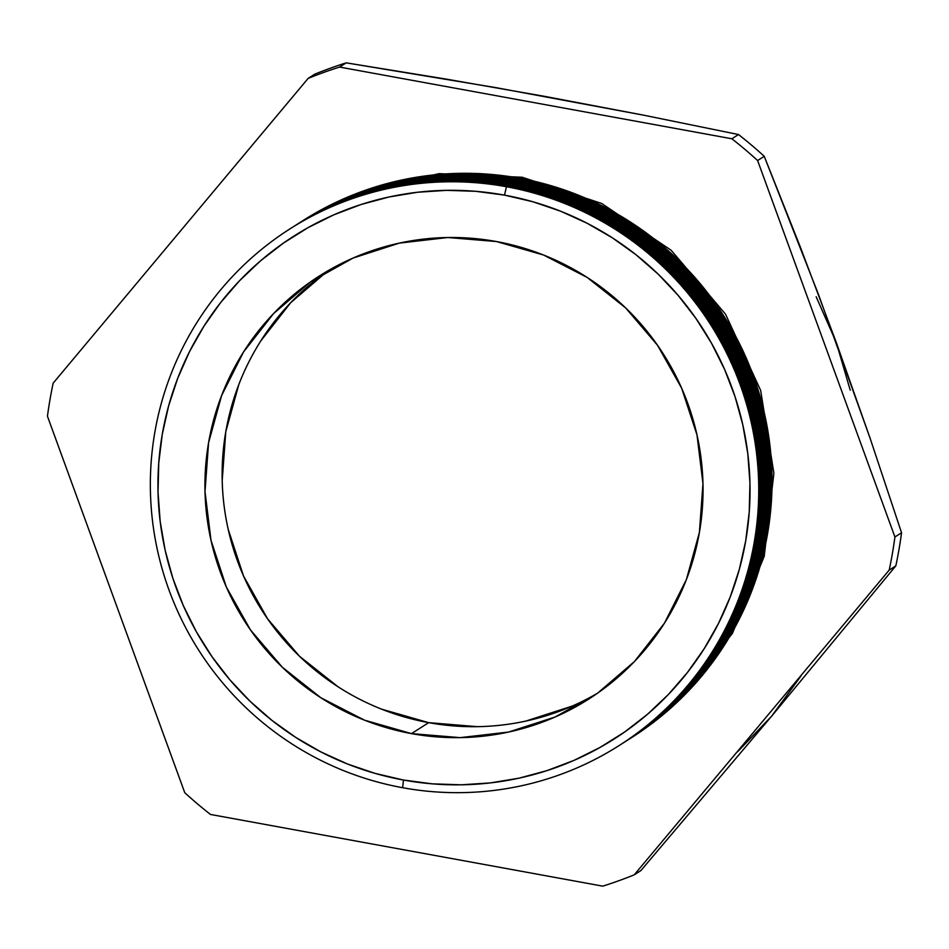 <?xml version="1.0" encoding="UTF-8"?>
<svg xmlns="http://www.w3.org/2000/svg" width="949" height="949" viewBox="0 0 949 949"><rect width="100%" height="100%" fill="white"/><g stroke="black" fill="none" stroke-linecap="round" stroke-linejoin="round"><path stroke-width="1.42" d="M477.383 726.673L428.687 722.652L411.486 733.613A250.785 248.353 57.5 0 1 209.907 535.165A250.785 248.353 57.5 0 1 319.149 276.123A250.785 248.353 57.5 0 1 496.481 241.544A250.785 248.353 57.5 0 1 698.073 439.992A250.785 248.353 57.5 0 1 588.819 699.033A250.785 248.353 57.5 0 1 411.486 733.613L428.687 722.652A250.785 248.353 -122.5 0 0 597.301 693.375M402.637 787.717L403.467 780.031A298.105 295.21 57.5 0 1 162.279 434.262A298.105 295.21 57.5 0 1 504.5 195.126L506.446 186.728A306.302 303.324 -122.5 0 0 154.806 432.447A306.302 303.324 -122.5 0 0 402.637 787.717A306.302 303.324 57.5 0 1 154.806 432.447A306.302 303.324 57.5 0 1 506.446 186.728A306.302 303.324 57.5 0 1 754.277 542.009A306.302 303.324 57.5 0 1 402.637 787.717A306.302 303.324 -122.5 0 0 754.277 542.009A306.302 303.324 -122.5 0 0 506.446 186.728L504.5 195.126A298.105 295.21 57.5 0 1 745.7 540.894A298.105 295.21 57.5 0 1 403.467 780.031L402.637 787.717M507.561 186.028A306.302 303.324 -122.5 0 0 290.418 228.602A306.302 303.324 57.5 0 1 507.561 186.028A306.302 303.324 57.5 0 1 753.826 428.723A306.302 303.324 57.5 0 1 619.78 745.143A306.302 303.324 -122.5 0 0 753.826 428.723A306.302 303.324 -122.5 0 0 507.561 186.028L507.359 186.894L507.561 186.028M508.664 185.316A306.302 303.324 -122.5 0 0 291.521 227.902A306.302 303.324 57.5 0 1 508.664 185.316A306.302 303.324 57.5 0 1 754.941 428.011A306.302 303.324 57.5 0 1 620.883 744.431A306.302 303.324 -122.5 0 0 754.941 428.011A306.302 303.324 -122.5 0 0 508.664 185.316L508.462 186.194L508.664 185.316M509.779 184.604A306.302 303.324 -122.5 0 0 292.636 227.191A306.302 303.324 57.5 0 1 509.779 184.604A306.302 303.324 57.5 0 1 756.045 427.311A306.302 303.324 57.5 0 1 621.998 743.719A306.302 303.324 -122.5 0 0 756.045 427.311A306.302 303.324 -122.5 0 0 509.779 184.604L509.577 185.482L509.779 184.604M510.882 183.904A306.302 303.324 -122.5 0 0 293.739 226.479A306.302 303.324 57.5 0 1 510.882 183.904A306.302 303.324 57.5 0 1 757.16 426.599A306.302 303.324 57.5 0 1 623.102 743.02A306.302 303.324 -122.5 0 0 757.16 426.599A306.302 303.324 -122.5 0 0 510.882 183.904L510.681 184.77L510.882 183.904M511.997 183.193A306.302 303.324 -122.5 0 0 294.854 225.779A306.302 303.324 57.5 0 1 511.997 183.193A306.302 303.324 57.5 0 1 758.263 425.887A306.302 303.324 57.5 0 1 624.217 742.308A306.302 303.324 -122.5 0 0 758.263 425.887A306.302 303.324 -122.5 0 0 511.997 183.193L511.796 184.07L511.997 183.193M513.101 182.481A306.302 303.324 -122.5 0 0 295.958 225.067A306.302 303.324 57.5 0 1 513.101 182.481A306.302 303.324 57.5 0 1 759.378 425.188A306.302 303.324 57.5 0 1 625.32 741.608A306.302 303.324 -122.5 0 0 759.378 425.188A306.302 303.324 -122.5 0 0 513.101 182.481L512.899 183.359L513.101 182.481M514.216 181.781A306.302 303.324 -122.5 0 0 297.073 224.355A306.302 303.324 57.5 0 1 514.216 181.781A306.302 303.324 57.5 0 1 760.481 424.476A306.302 303.324 57.5 0 1 626.435 740.896A306.302 303.324 -122.5 0 0 760.481 424.476A306.302 303.324 -122.5 0 0 514.216 181.781L514.014 182.659L514.216 181.781M515.319 181.069A306.302 303.324 -122.5 0 0 298.188 223.656A306.302 303.324 57.5 0 1 515.319 181.069A306.302 303.324 57.5 0 1 761.596 423.776A306.302 303.324 57.5 0 1 627.538 740.184A306.302 303.324 -122.5 0 0 761.596 423.776A306.302 303.324 -122.5 0 0 515.319 181.069L515.117 181.947L515.319 181.069M516.434 180.369A306.302 303.324 -122.5 0 0 299.291 222.944A306.302 303.324 57.5 0 1 516.434 180.369A306.302 303.324 57.5 0 1 762.699 423.064A306.302 303.324 57.5 0 1 628.653 739.485A306.302 303.324 -122.5 0 0 762.699 423.064A306.302 303.324 -122.5 0 0 516.434 180.369L516.232 181.235L516.434 180.369M517.537 179.658A306.302 303.324 -122.5 0 0 300.406 222.244A306.302 303.324 57.5 0 1 517.537 179.658A306.302 303.324 57.5 0 1 763.815 422.352A306.302 303.324 57.5 0 1 629.768 738.773A306.302 303.324 -122.5 0 0 763.815 422.352A306.302 303.324 -122.5 0 0 517.537 179.658L517.335 180.535L517.537 179.658M518.652 178.946A306.302 303.324 -122.5 0 0 301.509 221.532A306.302 303.324 57.5 0 1 518.652 178.946A306.302 303.324 57.5 0 1 764.918 421.653A306.302 303.324 57.5 0 1 630.871 738.061A306.302 303.324 -122.5 0 0 764.918 421.653A306.302 303.324 -122.5 0 0 518.652 178.946L518.451 179.824L518.652 178.946M519.755 178.246A306.302 303.324 -122.5 0 0 302.624 220.82A306.302 303.324 57.5 0 1 519.755 178.246A306.302 303.324 57.5 0 1 766.033 420.941A306.302 303.324 57.5 0 1 631.987 737.361A306.302 303.324 -122.5 0 0 766.033 420.941A306.302 303.324 -122.5 0 0 519.755 178.246L519.554 179.112L519.755 178.246M47.45 416.243A430.431 426.255 57.5 0 1 53.168 383.147L308.14 78.399A430.431 426.255 57.5 0 1 339.588 67.071L346.219 62.848A430.431 426.255 -122.5 0 0 314.771 74.164L308.14 78.399L314.771 74.164A430.431 426.255 57.5 0 1 346.219 62.848L339.588 67.071L731.869 138.768A430.431 426.255 57.5 0 1 757.61 160.547L764.242 156.312A430.431 426.255 -122.5 0 0 738.512 134.544L731.869 138.768L738.512 134.544L643.481 115.149L495.805 87.616L346.219 62.848L445.484 78.981L545.711 96.561L643.481 115.149L738.512 134.544A430.431 426.255 57.5 0 1 764.242 156.312L757.61 160.547L894.919 536.98A430.431 426.255 57.5 0 1 889.201 570.088L895.832 565.853A430.431 426.255 -122.5 0 0 901.55 532.757L894.919 536.98L901.55 532.757L869.96 437.833L818.619 294.831L764.242 156.312L800.683 247.926L836.247 342.399L869.96 437.833L901.55 532.757A430.431 426.255 57.5 0 1 895.832 565.853L889.201 570.088L634.229 874.836A430.431 426.255 57.5 0 1 602.781 886.152L210.488 814.456A430.431 426.255 57.5 0 1 184.758 792.688L47.45 416.243A430.431 426.255 57.5 0 1 53.168 383.147L308.14 78.399A430.431 426.255 57.5 0 1 339.588 67.071L731.869 138.768A430.431 426.255 57.5 0 1 757.61 160.547L894.919 536.98A430.431 426.255 57.5 0 1 889.201 570.088L634.229 874.836L640.86 870.601L634.229 874.836A430.431 426.255 57.5 0 1 602.781 886.152L210.488 814.456A430.431 426.255 57.5 0 1 184.758 792.688L47.45 416.243M640.86 870.601L771.703 716.092L895.832 565.853L771.703 716.092L640.86 870.601M572.188 706.103L525.829 721.086M327.868 270.821A250.785 248.353 -122.5 0 0 228.175 529.234A250.785 248.353 -122.5 0 0 428.687 722.652L381.628 709.176M338.01 686.756L299.504 656.269L267.606 618.867L243.525 576.007L228.199 529.328M222.196 480.621L225.779 431.759L238.78 384.63M260.714 341.023L290.75 302.636L327.702 270.928M403.467 780.031L375.128 773.399L347.536 764.016L320.964 751.964L295.685 737.373L271.924 720.374L249.919 701.121L229.883 679.828L211.995 656.672L196.443 631.904L183.371 605.735L172.908 578.427L165.15 550.242L160.179 521.452L158.032 492.341L158.732 463.183L162.279 434.262L168.637 405.852L177.736 378.236L189.503 351.664L203.81 326.409L220.536 302.695L239.504 280.774L260.536 260.833L283.443 243.086L307.974 227.689L333.929 214.794L361.023 204.521L389.031 196.989L417.655 192.244L446.623 190.346L475.663 191.307L504.5 195.126L532.852 201.757L560.444 211.141L587.004 223.193L612.295 237.784L636.055 254.795L658.06 274.036L678.096 295.329L695.973 318.484L711.525 343.265L724.597 369.434L735.072 396.741L742.83 424.915L747.8 453.705L749.947 482.816L749.247 511.974L745.7 540.894L739.342 569.305L730.244 596.921L718.476 623.493L704.158 648.748L687.444 672.461L668.476 694.383L647.432 714.324L624.537 732.07L599.993 747.468L574.05 760.363L546.944 770.635L518.949 778.18L490.325 782.913L461.356 784.811L432.305 783.85L403.467 780.031M411.486 733.613L460.182 737.634L508.64 732.047L554.999 717.064L597.467 693.268L634.43 661.56L664.454 623.173L686.388 579.566L699.401 532.436L702.972 483.575L696.981 434.867L681.643 388.188L657.562 345.317L625.664 307.927L587.158 277.44L543.54 255.02L496.481 241.544L447.798 237.523L399.339 243.11L352.981 258.092L310.513 281.889L273.549 313.597L243.525 351.984L221.592 395.591L208.578 442.732L205.008 491.594L210.998 540.289L226.325 586.98L250.406 629.839L282.316 667.23L320.809 697.717L364.428 720.137L411.486 733.613M737.587 751.786L771.703 716.092L800.837 676.186M850.233 390.181L836.247 342.399L816.176 296.8M358.176 192.872L439.007 173.655L522.175 177.238L601.595 203.418L671.133 250.251L725.522 314.19L760.659 390.43L773.886 473.219L764.218 556.316L732.379 633.446L680.753 698.784M589.459 698.63L588.819 699.033M319.872 275.661L319.149 276.123"/></g></svg>
